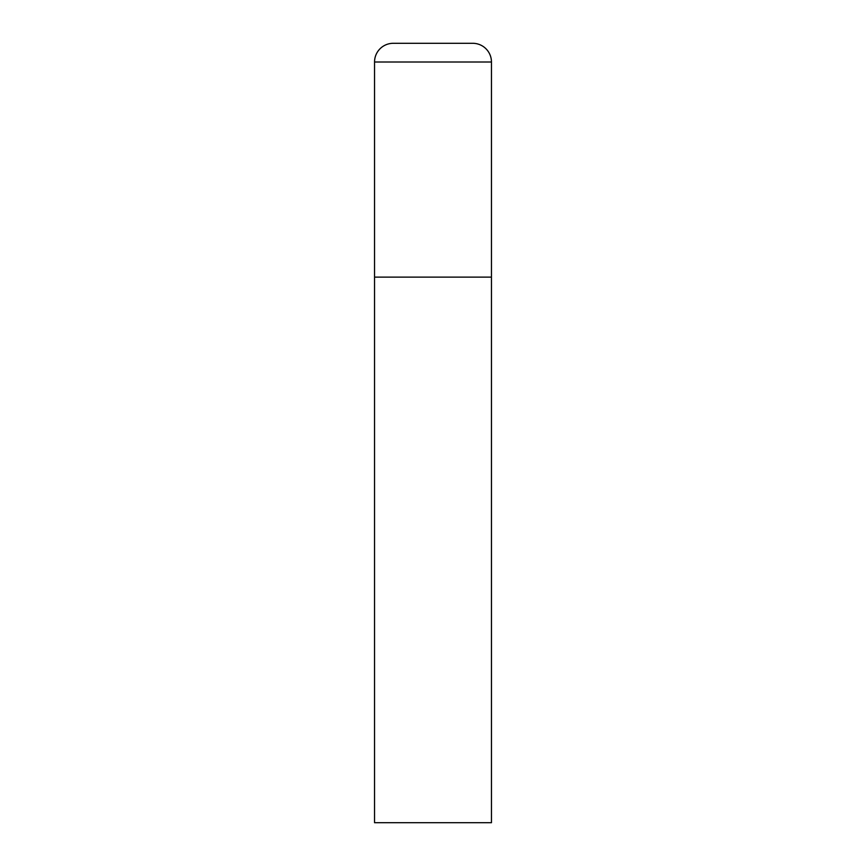<?xml version="1.0" encoding="UTF-8"?>
<svg xmlns="http://www.w3.org/2000/svg" width="866" height="866" viewBox="0 0 866 866"><rect width="100%" height="100%" fill="white"/><g stroke="black" fill="none" stroke-linecap="round" stroke-linejoin="round"><path stroke-width="1.3" d="M393.251 43.3A18.706 18.706 0 0 0 374.545 62.006L374.545 822.7L491.455 822.7L491.455 277.12L374.545 277.12L491.455 277.12L491.455 62.006A18.706 18.706 0 0 0 472.749 43.3L393.251 43.3L472.749 43.3M374.545 62.006L491.455 62.006"/></g></svg>
